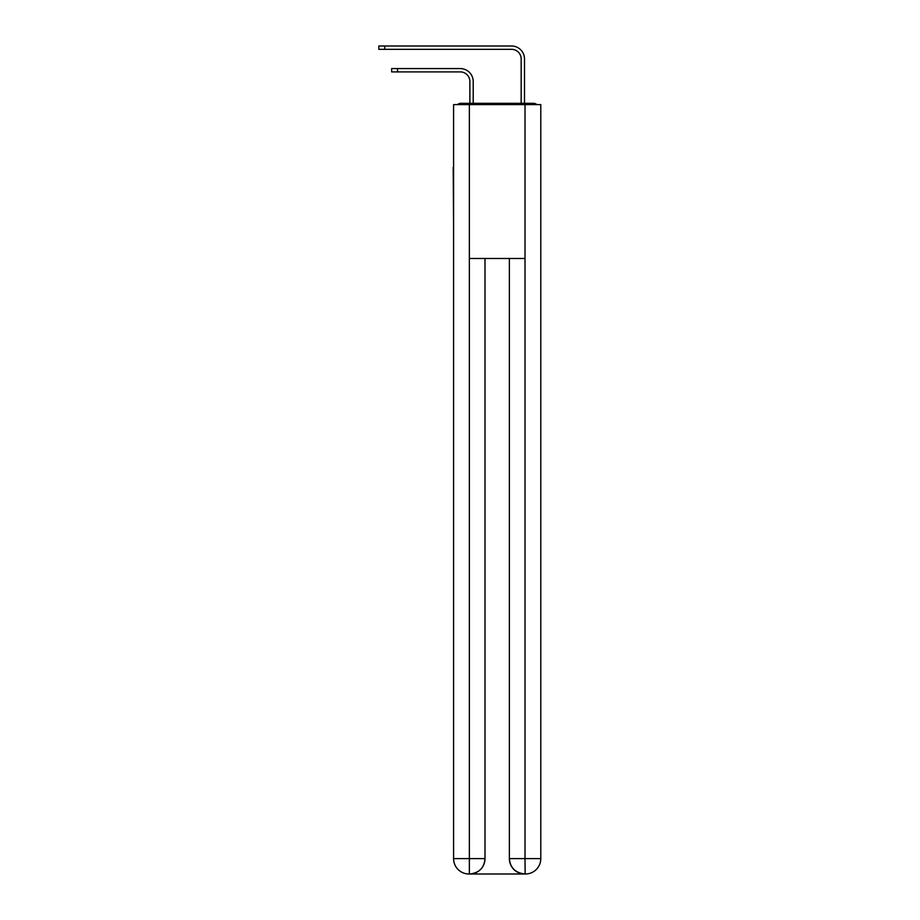 <?xml version="1.0" encoding="UTF-8"?>
<svg xmlns="http://www.w3.org/2000/svg" width="920" height="920" viewBox="0 0 920 920"><rect width="100%" height="100%" fill="white"/><g stroke="black" fill="none" stroke-linecap="round" stroke-linejoin="round"><path stroke-width="1.38" d="M540.787 224.63L540.787 116.403M453.583 167.44L453.583 116.403M453.203 167.44L453.583 224.63M536.866 104.604A5.129 5.129 0 0 0 533.473 103.316L460.897 103.316A5.129 5.129 0 0 0 457.504 104.604M460.897 103.316L469.878 103.316L469.878 81.523A9.614 9.614 0 0 0 460.253 71.898A9.614 9.614 0 0 1 469.878 81.523A9.614 9.614 0 0 0 460.253 71.898A9.614 9.614 0 0 1 469.878 81.523A9.614 9.614 0 0 0 460.253 71.898A9.614 9.614 0 0 1 469.878 81.523A9.614 9.614 0 0 0 460.253 71.898A9.614 9.614 0 0 1 469.878 81.523A9.614 9.614 0 0 0 460.253 71.898A9.614 9.614 0 0 1 469.878 81.523M473.213 103.316L473.213 81.523L473.213 103.316L473.213 81.523L473.213 103.316L473.213 81.523L473.213 103.316L473.213 81.523L473.213 103.316L473.213 81.523L473.213 103.316L477.181 103.316M517.189 103.316L521.168 103.316L521.168 58.949A9.614 9.614 0 0 0 511.554 49.335A9.614 9.614 0 0 1 521.168 58.949A9.614 9.614 0 0 0 511.554 49.335A9.614 9.614 0 0 1 521.168 58.949A9.614 9.614 0 0 0 511.554 49.335A9.614 9.614 0 0 1 521.168 58.949A9.614 9.614 0 0 0 511.554 49.335A9.614 9.614 0 0 1 521.168 58.949A9.614 9.614 0 0 0 511.554 49.335A9.614 9.614 0 0 1 521.168 58.949M524.503 103.316L524.503 58.949L524.503 103.316L524.503 58.949L524.503 103.316L524.503 58.949L524.503 103.316L524.503 58.949L524.503 103.316L524.503 58.949L524.503 103.316L533.473 103.316M469.361 104.604L453.583 104.604L453.583 858.613A15.387 15.387 0 0 0 468.981 874L524.756 874A15.387 15.387 0 0 1 509.369 858.613L509.369 258.486L509.369 858.613C510.151 867.686 515.28 872.815 524.756 874L525.4 874A15.387 15.387 0 0 0 540.787 858.613L540.787 104.604L469.361 104.604L469.361 258.486L525.009 258.486L525.009 104.604M485.001 258.486L485.001 858.613A15.387 15.387 0 0 1 469.614 874C479.136 872.999 484.265 867.87 485.001 858.613L485.001 258.486M509.369 858.613L525.009 858.613L525.136 874M453.583 858.613A15.387 15.387 0 0 0 468.981 874A15.387 15.387 0 0 1 453.583 858.613L469.361 858.613L469.361 874M391.655 68.575L397.555 68.575L397.555 71.898L391.655 71.898L391.655 68.575M397.555 71.898L460.253 71.898M473.213 81.523A12.949 12.949 0 0 0 460.253 68.575L397.555 68.575M378.833 46L384.732 46L384.732 49.335L378.833 49.335L378.833 46M524.503 58.949A12.949 12.949 0 0 0 511.554 46L384.732 46M384.732 49.335L511.554 49.335M485.001 858.613L469.361 858.613L469.361 258.486M525.009 258.486L525.009 858.613L540.787 858.613"/></g></svg>
